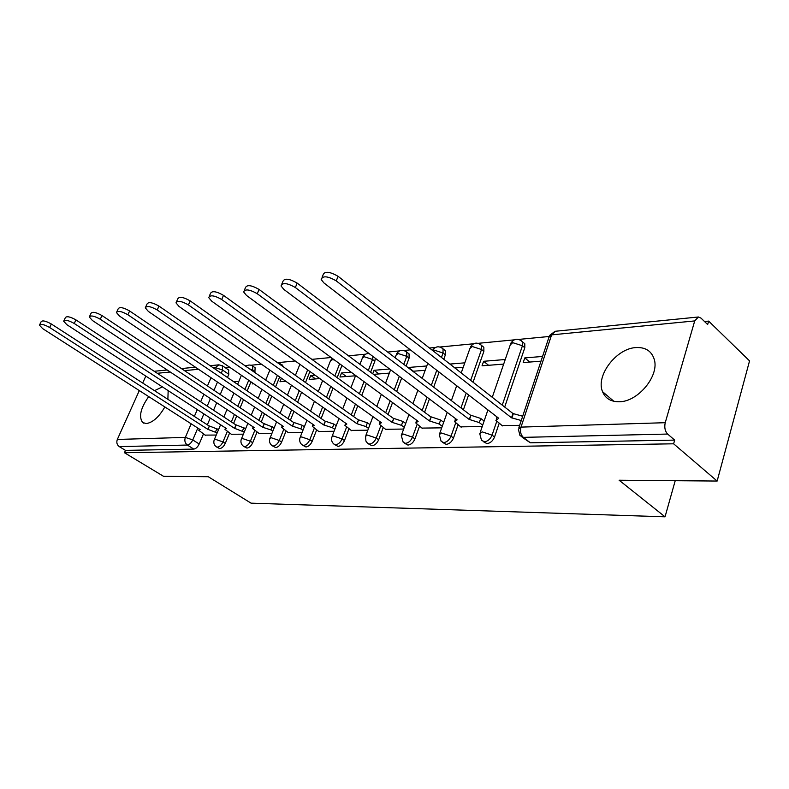 <?xml version="1.0" encoding="UTF-8"?>
<svg xmlns="http://www.w3.org/2000/svg" width="789" height="789" viewBox="0 0 789 789"><rect width="100%" height="100%" fill="white"/><g stroke="black" fill="none" stroke-linecap="round" stroke-linejoin="round"><path stroke-width="1.18" d="M635.914 347.574C616.268 348.452 595.596 375.791 602.53 391.66C605.36 398.504 610.982 401.867 619.385 401.749C638.183 401.788 659.752 375.416 654.16 359.094C651.428 350.918 645.353 347.081 635.914 347.574M162.376 386.876L154.516 390.673M148.707 396.601C140.61 408.12 138.578 416.74 142.612 422.47L146.261 423.594C152.879 422.509 159.072 416.957 164.852 406.946M483.262 441.603L486.931 443.615C490.334 443.162 492.869 440.962 494.535 437.017L492.07 435.143C490.403 439.088 487.858 441.298 484.456 441.751L481.487 440.272L479.761 433.694L482.158 431.869L492.07 435.143L496.725 421.444M442.609 442.422L446.209 444.375C449.414 443.941 451.841 441.81 453.497 437.994L451.042 436.179C449.385 439.996 446.949 442.136 443.743 442.58L441.14 441.347L439.305 434.621L441.485 433.003L451.042 436.179L455.657 423.052M404.422 443.191L407.962 445.095C410.98 444.671 413.308 442.609 414.945 438.901L412.509 437.145C410.872 440.854 408.534 442.915 405.516 443.349L403.209 442.323L401.295 435.498L403.287 434.068L412.509 437.145L417.075 424.541M368.502 443.911L371.964 445.765C374.824 445.351 377.053 443.349 378.671 439.759L376.245 438.053C374.627 441.653 372.398 443.655 369.538 444.069L367.496 443.211L365.909 441.081L365.524 436.347L367.339 435.064L376.245 438.053L380.781 425.922M334.644 444.601L338.027 446.396C340.73 446.002 342.88 444.059 344.468 440.568L342.071 438.911C340.473 442.412 338.323 444.355 335.621 444.759L333.806 444.02C331.784 442.146 331.114 439.858 331.784 437.145L333.451 436.011L342.071 438.911L346.558 427.214M302.68 445.252L305.974 446.998C308.538 446.613 310.6 444.73 312.178 441.327L309.801 439.72C308.223 443.122 306.152 445.016 303.597 445.4L301.97 444.779C299.899 442.925 299.218 440.637 299.928 437.915L301.457 436.899L309.801 439.72L314.239 428.427M272.442 445.864L275.657 447.57C278.093 447.195 280.085 445.361 281.634 442.057L279.286 440.489C277.718 443.793 275.726 445.637 273.3 446.012L271.84 445.479C269.73 443.655 269.049 441.376 269.789 438.654L271.199 437.737L279.286 440.489L283.675 429.561M243.801 446.456L246.937 448.103C249.245 447.748 251.168 445.953 252.707 442.737L250.379 441.219C248.841 444.434 246.918 446.229 244.61 446.594L243.298 446.13C241.148 444.335 240.467 442.077 241.237 439.355L242.529 438.536L250.379 441.219L254.719 430.636M216.63 447.008L219.697 448.616C221.887 448.26 223.751 446.525 225.269 443.388L222.962 441.909C221.443 445.045 219.579 446.791 217.379 447.146L216.206 446.732C214.036 444.976 213.355 442.737 214.154 440.035L215.338 439.295L222.962 441.909L227.252 431.652M717.142 481.053L619.109 480.215L665.038 516.815L251.04 503.155L208.257 476.714L163.579 476.329L124.445 452.728L673.619 443.803L717.142 481.053L749.55 360.879L708.65 321.103L704.508 321.508M548.819 336.518L518.915 339.398M514.024 339.872L478.262 343.314M473.518 343.777L440.025 347.002M435.41 347.446L429.472 348.018M410.369 349.862L403.978 350.474M399.49 350.908L387.636 352.052M365.573 354.182L348.531 355.819M331.104 357.506L311.882 359.36M295.204 360.967L278.379 362.585M261.475 364.212L250.922 365.238M246.947 365.613L245.103 365.79M229.737 367.279L225.25 367.704M708.65 321.103L707.664 324.555L701.036 318.145L698.393 316.991L694.714 320.926L665.235 422.697C664.21 427.441 665.009 431.228 667.652 434.058L523.334 437.362L519.971 435.558L518.373 429.177L520.996 427.105L665.235 422.697M673.619 443.803L674.684 440.104L667.652 434.058M228.445 369.893L228.82 374.292L227.469 377.487M223.731 386.265L220.23 394.5M216.719 402.765L213.553 410.231M210.239 418.032L207.349 424.817M203.424 434.058L199.193 444L192.753 439.927C191.244 442.994 189.449 444.7 187.358 445.045L119.257 446.604C116.93 444.838 116.289 442.461 117.324 439.463L139.308 390.575M142.701 383.04L145.817 376.097M119.257 446.604L125.49 450.381L124.445 452.728M167.879 399.303L168.165 390.644M252.638 383L252.263 383.908L253.802 383.789M231.276 434.266L243.377 434.177M281.417 378.187L279.977 381.728L285.815 381.265M258.861 433.378L271.978 433.26M314.998 375.15L310.738 375.495L315.541 378.927M310.738 375.495L309.16 379.43L319.811 378.592M287.946 432.431L302.157 432.303M351.115 372.181L341.529 372.97L346.371 376.501M341.529 372.97L339.951 377.004L355.523 375.781M318.648 431.445L334.053 431.277M389.618 369.015L374.055 370.297L378.937 373.937M374.055 370.297L372.724 373.779M351.105 430.39L367.832 430.202M426.78 365.968L408.465 367.467L413.377 371.215M385.476 429.285L403.652 429.058M421.937 428.102L441.712 427.845M505.236 359.518L483.618 361.293L488.598 365.297M483.618 361.293L482.04 365.81L503.658 364.104M460.687 426.849L482.217 426.553M542.566 356.45L524.774 357.91L529.764 362.052M524.774 357.91L523.196 362.565L540.988 361.165M501.932 425.518L519.645 425.35M522.959 342.219L524.803 343.757L524.793 347.722L504.694 407.045M499.161 423.377L494.535 437.017M482.296 346.046L483.854 347.318L483.874 351.391L473.055 382.221M468.597 394.944L463.39 409.787M458.084 424.896L453.497 437.994M444.02 349.645L445.351 350.701L445.371 354.853L443.783 359.251M439.118 372.122L433.684 387.143M429.403 398.958L424.59 412.262M419.501 426.316L414.945 438.901M407.933 353.038L409.067 353.916L409.096 358.107L406.108 366.126M401.65 378.079L396.64 391.531M392.537 402.558L388.07 414.521M383.188 427.638L378.671 439.759M375.298 358.236L374.844 361.184L370.623 372.221M366.362 383.355L361.737 395.457M357.782 405.783L353.64 416.592M348.945 428.881L344.468 440.568M341.933 365.445L337.15 377.655M333.057 388.08L328.776 398.987M324.969 408.702L321.133 418.495M316.606 430.044L312.178 441.327M309.919 371.511L305.511 382.517M301.585 392.311L297.621 402.203M293.952 411.355L290.382 420.251M286.012 431.139L281.634 442.057M279.641 376.945L275.568 386.906M271.781 396.137L268.112 405.112M264.562 413.771L261.248 421.888M257.036 432.165L252.707 442.737M254.61 367.437L255.133 367.802L254.837 372.546M250.951 381.837L247.174 390.89M243.535 399.609L240.122 407.785M236.7 415.99L233.603 423.397M229.54 433.141L225.269 443.388M675.226 480.698L665.038 516.815M205.071 435.114L216.255 435.045M464.81 362.841L449.917 364.064M266.11 379.164L264.571 379.292M238.84 381.403L233.84 381.817M283.251 366.767L282.117 364.853M674.684 440.104L530.366 442.797L522.121 437.224M125.49 450.381L193.808 449.099C195.909 448.754 197.704 447.057 199.193 444M373.513 374.361L389.352 373.108M412.844 371.264L425.192 370.288M454.868 367.95L463.222 367.289M217.162 432.895L207.773 429.295L209.42 425.981L218.553 429.581M39.687 324.683L41.146 321.705C42.438 320.176 45.831 320.945 51.324 323.993L209.174 425.991M207.773 429.295L49.628 327.474C44.135 324.427 40.732 323.658 39.45 325.167L42.636 328.609L200.159 429.581L198.779 430.301L205.505 435.39M244.255 432.066L234.471 428.279L236.148 424.886L245.655 428.674M63.939 320.62L65.379 317.632C66.71 315.955 70.231 316.714 75.941 319.9L235.881 424.896M234.471 428.279L74.225 323.47C68.515 320.295 64.994 319.525 63.662 321.192L66.828 324.673L226.453 428.585L224.973 429.384L231.719 434.552M272.807 431.208L270.874 429.916L262.609 427.224L264.305 423.732L274.217 427.727M89.601 316.33L91.021 313.322C92.392 311.487 96.051 312.227 101.998 315.561L264.029 423.742M262.609 427.224L100.272 319.239C94.315 315.906 90.656 315.156 89.285 316.981L92.431 320.512L254.157 427.539L252.549 428.427L259.315 433.664M302.946 430.311L300.826 428.871L292.285 426.099L294.011 422.509L302.246 425.291L304.357 426.731M116.811 311.763L118.202 308.775C119.612 306.743 123.419 307.473 129.633 310.974L293.715 422.529M292.285 426.099L127.877 314.752C121.664 311.261 117.847 310.521 116.447 312.543L119.563 316.103L283.369 426.435L281.634 427.421L288.399 432.737M334.802 429.364L332.475 427.756L323.648 424.906L325.393 421.227L333.895 424.078L336.222 425.695M145.709 306.921L147.07 303.962C148.51 301.704 152.484 302.414 158.974 306.093L325.088 421.237M323.648 424.906L157.208 309.988C150.699 306.31 146.724 305.59 145.284 307.838L148.371 311.418L314.219 425.271L312.336 426.366L319.111 431.761M368.522 428.388L365.968 426.583L356.845 423.654L358.61 419.866L367.398 422.796L369.942 424.61M176.46 301.773L177.772 298.853C179.241 296.339 183.393 297.029 190.208 300.905L358.285 419.876M356.845 423.654L188.413 304.909C181.588 301.043 177.436 300.353 175.977 302.848L179.004 306.438L346.854 424.028L344.813 425.261L351.578 430.725M404.274 427.362L401.483 425.34L392.034 422.322L393.819 418.417L402.913 421.444L405.704 423.466M209.243 296.269L210.495 293.439C211.985 290.628 216.324 291.269 223.504 295.362L393.474 418.436M392.034 422.322L221.699 299.504C214.509 295.411 210.17 294.761 208.681 297.552L211.659 301.132L381.442 422.726L379.213 424.107L385.959 429.62M442.264 426.287L439.187 424.018L429.394 420.912L431.208 416.888L440.627 420.004L443.684 422.283M244.274 290.401L245.448 287.679C246.957 284.523 251.504 285.115 259.088 289.455L430.843 416.908M429.394 420.912L257.263 293.725C249.659 289.395 245.113 288.794 243.614 291.92L246.523 295.471L418.14 421.336L415.724 422.894L422.431 428.457M482.69 425.172L479.317 422.608L469.149 419.403L470.984 415.261L480.748 418.466L484.111 421.04M281.791 284.109L282.866 281.535C284.375 277.984 289.149 278.517 297.187 283.113L470.589 415.27M469.149 419.403L295.352 287.531C287.295 282.935 282.521 282.403 281.032 285.924L283.843 289.405L457.166 419.856L454.523 421.612L461.18 427.224M521.253 420.517L511.528 417.805L512.958 413.535L522.683 416.237M322.07 277.353L323.036 274.986C324.506 270.982 329.536 271.426 338.096 276.318L512.958 413.535M511.528 417.805L336.252 280.884C327.672 275.992 322.642 275.539 321.182 279.523L323.884 282.896L498.747 418.288L495.847 420.261L502.445 425.902M694.714 320.926L551.619 334.871L520.996 427.105C519.921 431.396 520.701 434.808 523.334 437.362L530.366 442.797M228.82 374.292L222.616 370.061L221.245 373.256M217.488 382.063L213.957 390.318M210.416 398.593L207.221 406.079M203.878 413.89L200.978 420.695M197.812 428.082L192.753 439.927L185.346 437.382L191.175 423.821M194.35 416.414L197.289 409.599M200.653 401.769L203.878 394.263M207.448 385.969L210.998 377.694M214.795 368.867L215.328 367.625L213.257 367.832M198.493 369.262L184.478 370.633M170.256 372.013L157.258 373.286M117.324 439.463L185.346 437.382C184.281 440.597 184.951 443.152 187.358 445.045L193.808 449.099M524.793 347.722L522.436 345.76L502.258 405.142M483.874 351.391L481.527 349.497L470.668 380.347M466.191 393.08L460.973 407.943M445.371 354.853L443.043 353.008L441.445 357.417M436.771 370.297L431.307 385.338M427.017 397.163L422.184 410.477M409.096 358.107L406.779 356.322L403.781 364.35M399.313 376.314L394.283 389.776M390.161 400.812L385.683 412.795M374.844 361.184L372.546 359.459L368.305 370.505M364.035 381.649L359.389 393.76M355.425 404.096L351.273 414.915M339.645 363.768L334.852 375.988M330.749 386.423L326.449 397.35M322.632 407.065L318.786 416.868M307.651 369.883L303.223 380.909M299.287 390.703L295.313 400.595M291.634 409.757L288.054 418.673M277.393 375.367L273.3 385.338M269.513 394.579L265.824 403.564M262.273 412.223L258.94 420.35M255.094 371.935L252.865 370.396L252.618 370.998M248.722 380.308L244.935 389.362M241.286 398.09L237.864 406.276M234.432 414.481L231.325 421.908M252.441 365.918L252.865 370.396L249.018 368.502M279.947 363.295L281.012 365.179M373 356.51L372.546 359.459L364.104 356.707L362.358 358.098L359.962 364.311M405.773 351.312L406.749 352.131L406.779 356.322L398.05 353.502L396.157 355.06L395.141 357.762M441.889 347.88L443.023 348.856L443.043 353.008L434.019 350.099L432.609 350.484M480.215 344.241L481.517 345.414L481.527 349.497L472.177 346.499L469.919 348.472L461.22 372.931M520.957 340.365L522.456 341.795L522.436 345.76L512.751 342.673L510.266 344.882L492.267 397.291M334.398 359.922L332.001 359.735L330.404 360.987L332.11 358.236M222.291 365.672L222.616 370.061L215.328 367.625L218.918 364.834L222.705 365.968L228.899 370.199M518.915 427.569L548.907 337.367L555.377 331.262L698.137 317.02M208.02 429.285L209.42 425.981M215.555 431.859L216.945 428.545M49.628 327.474L51.324 323.993M234.737 428.269L236.148 424.886M242.489 430.912L243.9 427.52M74.225 323.47L75.941 319.9M262.885 427.204L264.305 423.732M270.874 429.916L272.284 426.435M100.272 319.239L101.998 315.561M292.581 426.09L294.011 422.509M300.826 428.871L302.246 425.291M127.877 314.752L129.633 310.974M323.963 424.896L325.393 421.227M332.475 427.756L333.895 424.078M157.208 309.988L158.974 306.093M357.17 423.644L358.61 419.866M365.968 426.583L367.398 422.796M188.413 304.909L190.208 300.905M392.38 422.312L393.819 418.417M401.483 425.34L402.913 421.444M221.699 299.504L223.504 295.362M429.768 420.892L431.208 416.888M439.187 424.018L440.627 420.004M257.263 293.725L259.088 289.455M469.544 419.393L470.984 415.261M479.317 422.608L480.748 418.466M295.352 287.531L297.187 283.113M511.953 417.785L513.383 413.515M336.252 280.884L338.096 276.318M613.891 401.315L602.53 391.66M143.716 423.16L142.612 422.47M255.133 367.802L252.924 366.264C250.557 364.617 248.21 364.636 245.862 366.323M214.361 439.542L220.585 424.768M223.849 416.996L226.985 409.56M230.447 401.325L233.909 393.119M237.588 384.371L241.414 375.288M282.738 365.287L277.057 362.378M409.067 353.916L406.749 352.131C402.725 349.182 399.323 349.813 396.532 353.995M445.351 350.701L443.023 348.856C439.009 345.7 435.498 346.213 432.49 350.385M483.854 347.318L481.517 345.414C477.227 341.893 473.508 342.456 470.372 347.091M524.803 343.757L522.456 341.795C518.018 337.909 514.122 338.412 510.759 343.314M241.473 438.802L247.845 423.368M251.227 415.192L254.591 407.055M258.181 398.366L261.899 389.352M265.725 380.091L269.858 370.09M270.045 438.023L276.594 421.868M280.075 413.249L283.695 404.313M287.413 395.121L291.437 385.2M295.411 375.377L299.889 364.321M300.214 437.195L306.921 420.261M310.531 411.148L314.426 401.315M318.292 391.571L322.632 380.604M326.774 370.14L330.404 360.987M369.114 353.59C366.224 353.364 364.084 354.557 362.703 357.17M332.11 436.327L338.994 418.525M342.732 408.87L346.923 398.011M350.937 387.636L355.632 375.495M365.869 435.4L372.941 416.641M376.817 406.374L381.343 394.352M385.525 383.276L390.614 369.765M401.69 434.423L408.958 414.6M412.972 403.643L417.864 390.279M422.214 378.404L427.746 363.315M439.739 433.388L447.205 412.361M451.377 400.634L456.683 385.713M480.245 432.283L487.927 409.915M555.022 331.301L549.45 335.562M218.671 364.853L210.14 365.711M195.396 367.181L181.401 368.571M167.199 369.992L154.22 371.284M198.976 429.837L199.311 429.038M225.19 428.861L225.555 427.993M252.796 427.825L253.18 426.888M281.9 426.741L282.314 425.725M312.641 425.596L313.085 424.482M345.148 424.383L345.621 423.16M379.588 423.101L380.091 421.76M416.138 421.74L416.671 420.261M454.987 420.29L455.569 418.653M496.36 418.752L496.981 416.927"/></g></svg>
